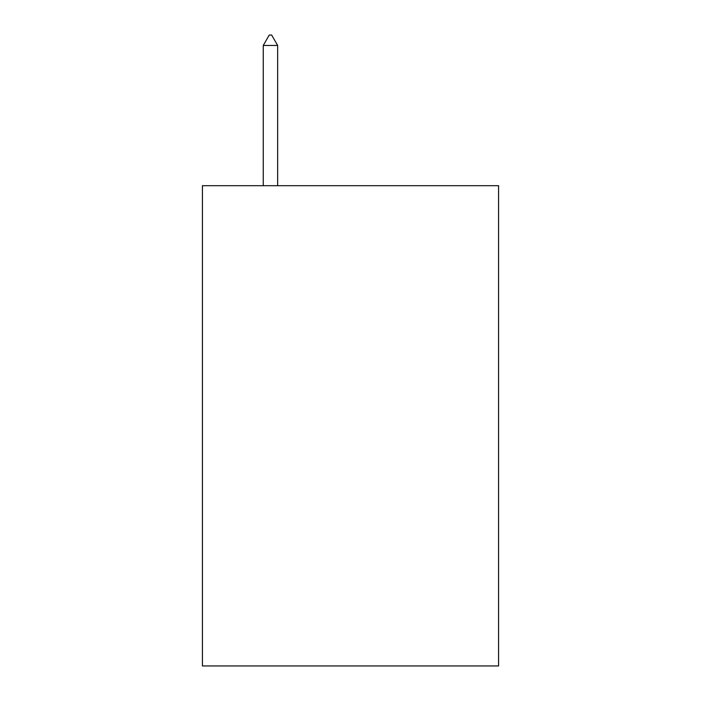 <?xml version="1.0" encoding="UTF-8"?>
<svg xmlns="http://www.w3.org/2000/svg" width="701" height="701" viewBox="0 0 701 701"><rect width="100%" height="100%" fill="white"/><g stroke="black" fill="none" stroke-linecap="round" stroke-linejoin="round"><path stroke-width="1.05" d="M498.577 185.695L498.577 665.95L202.423 665.95L202.423 185.695L498.577 185.695M277.657 45.46L271.655 35.05L269.254 35.05L263.252 45.46L277.657 45.46L277.657 185.695M263.252 45.46L263.252 185.695"/></g></svg>
